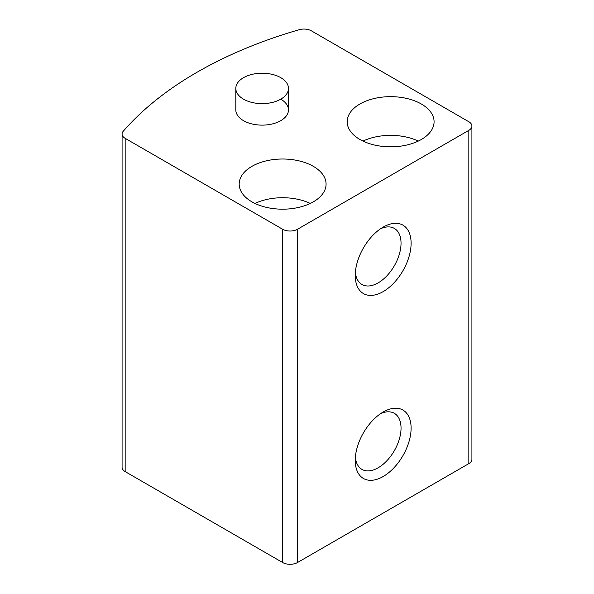 <?xml version="1.0" encoding="UTF-8"?>
<svg xmlns="http://www.w3.org/2000/svg" width="594" height="594" viewBox="0 0 594 594"><rect width="100%" height="100%" fill="white"/><g stroke="black" fill="none" stroke-linecap="round" stroke-linejoin="round"><path stroke-width="0.89" d="M468.837 121.748L311.375 30.836A10.536 6.081 0 0 0 299.198 29.7A395.003 228.051 0 0 0 123.196 131.311A10.536 6.081 0 0 0 122.082 134.044A10.536 6.081 0 0 0 125.163 138.343L282.625 229.247A10.536 6.081 0 0 0 297.527 229.247L468.837 130.346A10.536 6.081 0 0 0 471.918 126.047A10.536 6.081 0 0 0 468.837 121.748M122.082 134.044L122.082 467.307A10.536 6.081 0 0 0 125.163 471.606L282.625 562.518A10.536 6.081 0 0 0 297.527 562.518L468.837 463.617A10.536 6.081 0 0 0 471.918 459.318L471.918 126.047M383.182 412.013L383.182 412.013A39.501 22.802 120 0 0 355.249 460.387A39.501 22.802 120 0 0 383.182 476.514A39.501 22.802 120 0 0 411.107 428.14A39.501 22.802 120 0 0 383.182 412.013L383.182 412.013M383.182 227.101L383.182 227.101A39.501 22.802 120 0 0 355.249 275.475A39.501 22.802 120 0 0 383.182 291.602A39.501 22.802 120 0 0 411.107 243.228A39.501 22.802 120 0 0 383.182 227.101L383.182 227.101M280.769 99.168A26.336 15.206 180 0 1 288.476 109.92A26.336 15.206 180 0 1 262.147 125.126A26.336 15.206 180 0 1 235.811 109.92L235.811 88.417A26.336 15.206 180 0 1 252.071 74.376A26.336 15.206 180 0 1 280.769 77.665A26.336 15.206 180 0 1 288.476 88.417A26.336 15.206 180 0 1 262.147 103.623A26.336 15.206 180 0 1 235.811 88.417M313.35 166.357A43.451 25.089 180 0 1 326.076 184.095A43.451 25.089 180 0 1 282.625 209.185A43.451 25.089 180 0 1 239.182 184.095A43.451 25.089 180 0 1 266.001 160.922A43.451 25.089 180 0 1 313.35 166.357M421.354 104.009A43.451 25.089 180 0 1 434.08 121.748A43.451 25.089 180 0 1 390.629 146.829A43.451 25.089 180 0 1 347.178 121.748A43.451 25.089 180 0 1 373.997 98.567A43.451 25.089 180 0 1 421.354 104.009M362.979 141.097A43.451 25.089 180 0 1 418.28 141.097M388.751 146.807A23.701 13.684 180 0 1 392.508 146.807M254.982 203.452A43.451 25.089 180 0 1 310.276 203.452M280.747 209.162A23.701 13.684 180 0 1 284.511 209.162M355.375 272.356A32.38 18.696 120 0 0 361.954 284.481A32.38 18.696 120 0 0 394.334 265.793A32.38 18.696 120 0 0 394.334 228.408A32.38 18.696 120 0 0 380.539 228.772M355.375 457.261A32.38 18.696 120 0 0 361.954 469.394A32.38 18.696 120 0 0 394.334 450.705A32.38 18.696 120 0 0 394.334 413.313A32.38 18.696 120 0 0 380.539 413.684M125.163 471.606L125.163 138.343M282.625 562.518L282.625 229.247M297.527 562.518L297.527 229.247M468.837 463.617L468.837 130.346M288.476 88.417L288.476 109.92"/></g></svg>
